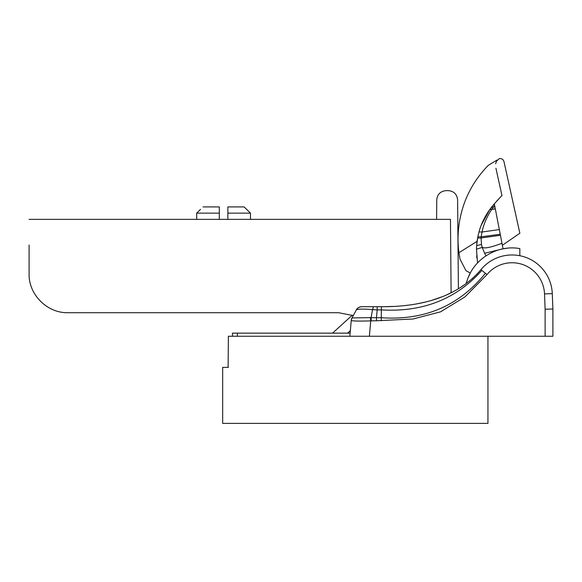 <?xml version="1.0" encoding="UTF-8"?>
<svg xmlns="http://www.w3.org/2000/svg" width="582" height="582" viewBox="0 0 582 582"><rect width="100%" height="100%" fill="white"/><g stroke="black" fill="none" stroke-linecap="round" stroke-linejoin="round"><path stroke-width="0.87" d="M237.391 336.258L232.465 336.258L232.465 333.144L237.391 333.144L237.391 336.258L369.381 336.258L349.862 336.258L350.349 330.62L347.578 333.144M507.519 248.179L503.059 248.827L500.294 234.575M476.578 246.492L477.08 241.334L458.929 252.719L459.955 259.019L466 270.71L470.343 273.016L468.299 277.374M332.548 333.144L352.27 315.204A38.899 38.899 0 0 1 353.259 315.59L338.571 312.709L67.999 312.709C47.215 313.247 28.569 294.601 29.1 273.816L29.1 245.029M552.9 336.258L552.9 309.027L552.9 336.258L369.381 336.258L370.727 320.893C358.818 321.235 352.321 321.097 351.237 320.464L349.862 336.258M350.131 333.144L237.391 333.144M351.244 320.435L351.979 317.99A6.22 6.22 -175 0 0 351.244 320.435A6.22 6.22 -166 0 1 351.957 318.019L356.417 309.835L351.957 318.019A6.22 6.22 -166 0 0 351.244 320.413M371.2 320.864L376.481 320.762L376.481 317.728L371.083 317.648L371.2 320.864A8.665 8.665 -4.5 0 0 370.727 320.893L370.428 317.619L352.03 317.939M377.187 306.699L377.187 309.886L372.567 309.639L373.426 306.699L381.392 306.699C435.787 307.07 464.887 288.527 480.972 269.641L485.403 273.285C459.125 305.856 424.416 320.667 381.275 317.728L376.481 317.728L377.187 309.886L381.341 309.886L381.406 306.699L361.808 306.699A6.22 6.206 90 0 0 356.417 309.835C358.279 308.94 363.663 308.875 372.567 309.639L371.083 317.648L370.428 317.619M373.426 306.699L361.749 306.699A6.22 6.22 0 0 0 356.264 309.98C357.515 306.743 363.124 306.438 361.742 306.699L361.778 306.699M519.821 255.469L519.835 248.609C497.879 244.505 474.425 258.379 467.455 279.6L466.022 283.689L465.171 284.307M477.691 273.38L472.097 278.8M452.832 291.88L446.481 294.958M442.509 296.638L431.298 300.501M426.664 301.76L418.029 303.637M392.93 306.416L385.349 306.656M382.032 306.692L381.363 306.699M407.313 305.259L406.425 305.361M466.022 283.689L459.795 287.901M545.123 336.258L545.123 309.188L552.9 309.027L548.229 309.122M376.481 320.762L412.944 319.009L440.581 311.821L465.011 296.864L486.981 274.588A32.476 32.476 0 0 1 544.512 293.925L545.123 309.188M552.282 293.619A40.26 40.26 0 0 0 480.972 269.641A40.26 40.26 0 0 1 552.282 293.619L552.9 309.027L552.282 293.619L544.512 293.925M228.115 367.373L228.377 336.258L232.465 336.258M228.377 367.373L222.666 367.373L222.666 423.39L487.942 423.39L487.942 336.258M451.101 292.775L450.461 219.356L29.1 219.356M458.39 288.767L457.612 199.881C457.008 194.213 453.873 191.129 448.198 190.627L446.016 190.641C440.421 191.223 437.337 194.308 436.762 199.895L436.595 219.356M196.694 219.356L196.694 213.136L196.694 219.356M227.86 219.356L227.86 211.055L227.86 219.356M250.471 219.356L250.471 213.136L227.86 213.136L227.86 206.908L232.32 206.908L227.86 206.908L227.86 209.535M219.305 219.356L219.305 213.136L219.305 219.356L219.305 213.136L196.694 213.136L197.262 212.576M219.305 210.888L219.305 206.908L203.023 206.908L214.853 206.908M196.694 213.136L200.535 209.353M219.305 213.136L219.305 210.866M227.86 209.738L227.86 206.908L244.149 206.908L232.32 206.908M247.852 210.546L244.746 207.498M250.471 213.136L244.149 206.908M476.847 257.942L476.651 255.753M495.631 163.782L496.439 161.236L499.305 158.61C501.669 158.348 503.226 159.33 503.968 161.563L519.857 233.244L502.368 245.255L501.982 243.283C489.811 247.837 483.169 249.009 482.049 246.79L482.223 247.401L476.476 249.198L476.636 245.619L481.474 244.447L481.081 237.98L500.44 235.303L494.322 203.765L499.327 229.57L482.02 232.014L481.198 236.823L500.229 234.24M499.967 232.887L499.611 231.039M497.057 160.043L488.262 165.368C480.208 173.669 473.806 182.624 469.056 192.235C464.698 200.739 461.562 210.255 459.635 220.782C457.758 231.803 457.525 242.447 458.929 252.719M489.957 209.287L481.278 225.088M479.779 229.301L479.342 230.734M478.018 235.921L477.153 240.766M493.376 204.9L501.939 195.472M495.922 168.263L502.011 195.785M490.961 207.941L492.321 206.188M496.846 200.928L499.123 198.564M477.56 262.977L476.476 249.198M477.589 238.103L481.081 237.98L481.198 236.823L477.829 236.823L476.636 245.619M477.829 236.823L478.993 231.942C481.052 224.237 484.653 216.759 489.797 209.505L491.732 209.345C486.785 216.948 483.547 224.499 482.02 232.014L478.993 231.942M494.322 203.773L489.797 209.505M491.404 207.359L493.281 207.127L494.62 205.315M494.947 206.988L493.281 207.127L491.732 209.345L495.333 208.967M481.474 244.447L482.049 246.79M482.223 247.401L484.588 253.272L503.059 248.827M484.588 253.272L486.014 255.789M481.867 270.375C456.23 299.155 422.721 312.33 381.341 309.886L381.261 320.762M485.403 273.285L486.981 274.588M489.884 209.382L495.311 208.851"/></g></svg>
